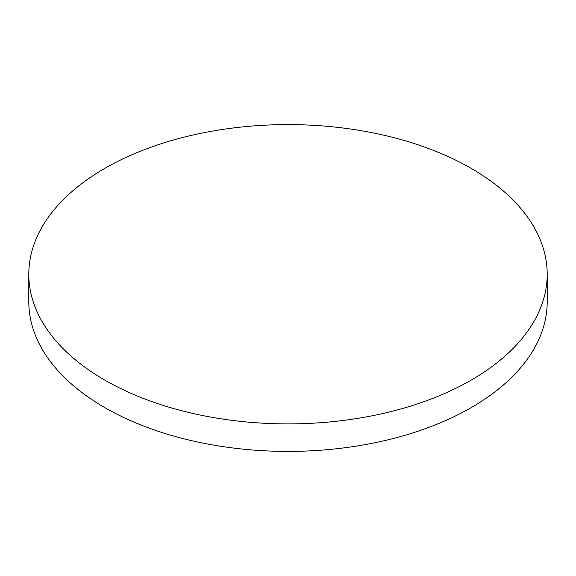<?xml version="1.0" encoding="UTF-8"?>
<svg xmlns="http://www.w3.org/2000/svg" width="576" height="576" viewBox="0 0 576 576"><rect width="100%" height="100%" fill="white"/><g stroke="black" fill="none" stroke-linecap="round" stroke-linejoin="round"><path stroke-width="0.86" d="M104.717 380.059A259.2 149.645 0 0 0 387.194 412.502A259.2 149.645 0 0 0 547.2 274.241A259.2 149.645 0 0 0 471.283 168.43A259.2 149.645 0 0 0 188.806 135.986A259.2 149.645 0 0 0 28.8 274.241A259.2 149.645 0 0 0 104.717 380.059M28.8 274.241L28.8 301.759A259.2 149.645 0 0 0 104.717 407.57A259.2 149.645 0 0 0 387.194 440.014A259.2 149.645 0 0 0 547.2 301.759L547.2 274.241"/></g></svg>
